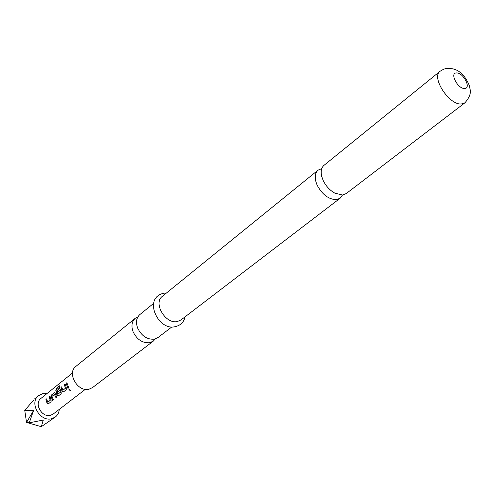 <?xml version="1.0" encoding="UTF-8"?>
<svg xmlns="http://www.w3.org/2000/svg" width="495" height="495" viewBox="0 0 495 495"><rect width="100%" height="100%" fill="white"/><g stroke="black" fill="none" stroke-linecap="round" stroke-linejoin="round"><path stroke-width="0.74" d="M70.315 390.394L69.071 390.029L68.892 388.816L70.395 390.295L69.201 389.973L68.947 388.785M464.935 102.793L346.209 193.588L342.528 194.999L334.942 193.205C329.843 190.365 325.908 186.108 323.148 180.428L321.707 176.399C320.55 171.369 321.311 167.687 323.978 165.349L440.098 71.249C430.947 77.195 449.076 105.237 461.334 103.975L464.935 102.793C473.078 93.382 469.706 89.669 469.52 86.05C465.43 75.97 459.75 70.21 452.473 68.768L446.416 68.459L443.706 69.17L440.098 71.249M153.537 303.472L139.856 314.56C136.348 317.778 135.611 322.276 137.641 328.061C141.564 336.012 147.145 339.712 154.372 339.155L157.961 337.559L171.951 326.861M59.27 409.39C58.998 412.613 57.698 415.144 55.372 416.994L51.752 418.702C40.015 422.223 28.834 402.584 38.567 395.641L42.589 393.723L46.87 393.643M33.524 400.17L24.75 410.417L33.586 410.504L26.526 422.414L24.75 410.417M29.236 422.835L26.526 422.414L41.289 426.702L43.269 420.045L29.236 422.835L33.586 410.504M321.731 168.64L318.044 170.156C314.616 173.392 314.319 178.404 317.159 185.192C322.295 194.659 328.729 199.473 336.458 199.646L340.145 198.229L342.484 194.999M137.913 316.812L135.308 318.242L75.896 366.393C66.553 373.007 77.734 392.43 89.069 389.188L92.571 387.566L153.314 341.111L155.319 338.914M135.308 318.242C131.806 321.453 131.064 325.939 133.075 331.7C136.967 339.607 142.523 343.282 149.731 342.713L153.314 341.111M318.044 170.156L162.403 296.288C152.825 302.977 165.565 324.503 177.396 321.515L181.015 319.931L340.145 198.229M51.041 399.774L51.096 401.699L48.43 403.796L46.963 403.004L45.924 399.428L46.672 398.828L47.718 402.268L50.181 400.319L49.228 396.786L49.989 396.179L51.041 399.774M54.258 392.77L54.679 392.708L55.254 393.661L56.82 397.182L56.046 397.788L54.456 394.422L51.969 396.402L53.448 399.842L52.68 400.449L51.121 396.947L51.567 394.917L54.685 392.708M56.708 389.571L57.785 394.292L60.322 392.288L59.623 390.326L57.377 392.096L57.073 390.524L59.307 388.736L59.74 388.674L60.316 389.627L61.12 391.793L61.163 393.748L58.429 395.907L56.925 395.115L55.793 390.196L56.653 388.21L59.926 385.586L59.79 387.102L56.708 389.571M66.268 387.721L66.305 389.689L63.527 391.885L62.011 391.087L60.928 387.443L61.72 386.818L62.797 390.326L65.365 388.29L64.381 384.689L65.173 384.058L66.268 387.721M68.756 387.758L67.957 388.389L66.076 383.34L66.874 382.703L68.756 387.758M85.338 389.324L53.2 414.055L50.515 415.33C41.914 417.879 33.765 403.505 40.906 398.444L72.493 373.007M41.289 426.702L55.372 416.994M68.062 388.309L66.076 383.34M66.219 383.353L66.887 382.814M62.803 390.32L65.495 388.247L64.381 384.689M64.523 384.702L65.185 384.176M63.601 391.83L62.135 391.044L61.077 387.455L61.733 386.929M58.497 395.858L57.049 395.072L55.941 390.227L56.795 388.266L59.895 385.778M57.494 392.003L57.216 390.536L59.307 388.736M57.791 394.292L60.446 392.244L59.678 390.394M52.779 400.368L51.257 396.934L51.709 394.93L54.401 392.782M56.145 397.708L54.537 394.484M47.724 402.268L50.304 400.276L49.37 396.798L50.001 396.291M48.504 403.741L47.087 402.961L45.924 399.428M46.06 399.434L46.691 398.939M456.6 72.944C449.336 72.517 457.671 88.939 464.52 88.475C471.679 88.729 463.407 72.579 456.6 72.944M38.567 395.641L34.817 398.685M174.933 326.706C157.973 331.031 142.393 297.34 164.142 293.164L166.394 293.052M175.508 326.601C180.793 325.221 183.992 321.96 185.099 316.806"/></g></svg>
